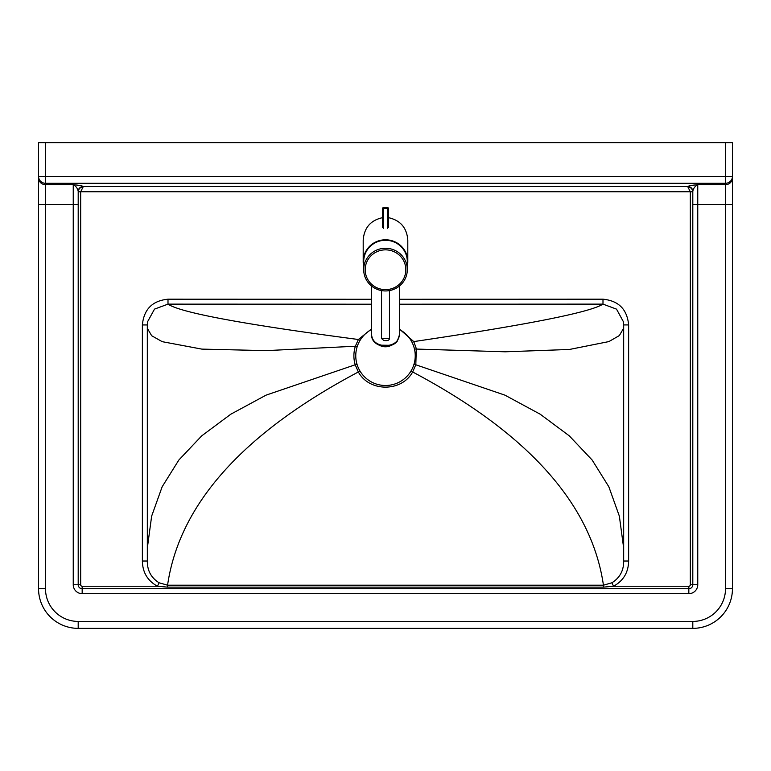 <?xml version="1.0" encoding="UTF-8"?>
<svg xmlns="http://www.w3.org/2000/svg" width="771" height="771" viewBox="0 0 771 771"><rect width="100%" height="100%" fill="white"/><g stroke="black" fill="none" stroke-linecap="round" stroke-linejoin="round"><path stroke-width="1.16" d="M45.489 142.635L38.55 142.635L38.55 588.716A39.649 39.649 0 0 0 78.199 628.365L692.801 628.365A39.649 39.649 0 0 0 732.45 588.716L732.45 142.635L45.489 142.635L45.489 183.286L725.511 183.286L725.511 176.376L732.45 176.376L732.45 204.431L725.511 204.431L725.511 588.716A32.71 32.71 0 0 1 692.801 621.426L78.199 621.426A32.71 32.71 0 0 1 45.489 588.716L45.489 204.431L38.55 204.431L38.55 176.376L725.511 176.376L725.511 142.635M142.375 561.028L147.338 561.028L147.328 324.938L142.375 324.938L142.375 561.028C142.577 572.41 147.608 580.814 157.457 586.239L159.086 582.77C151.155 577.807 147.232 570.569 147.328 561.028L147.319 324.938L147.569 321.767L154.508 309.113L167.991 304.131L371.622 304.208M399.378 304.208L602.989 304.121L602.989 299.187L399.378 299.273M371.622 328.832L358.38 339.5L355.354 346.237C353.465 352.472 353.407 358.631 355.18 364.712L358.351 371.969C369.28 392.179 401.72 392.179 412.649 371.969L415.82 364.712L416.292 348.579L413.767 341.592L399.378 328.976M359.961 370.996L358.351 371.969C242.913 433.206 179.325 504.282 167.567 585.199L167.567 587.136L603.433 587.136L603.433 585.199L167.567 585.199L159.086 582.77M147.338 561.028L147.348 561.972L147.328 561.028M359.99 340.474L358.38 339.5C244.041 324.466 180.578 312.679 167.991 304.131L168.001 299.196C152.417 300.709 143.878 309.287 142.375 324.938M147.569 321.767L147.328 324.938M412.09 342.44L413.767 341.592C527.104 324.842 590.181 312.351 602.989 304.121L616.53 309.142L623.44 321.825L623.662 324.919L628.625 324.919C627.16 309.316 618.621 300.738 602.989 299.187M623.672 324.919L623.672 561.028C623.768 570.559 619.855 577.807 611.914 582.77L613.543 586.239C623.402 580.804 628.423 572.4 628.625 561.028L623.662 561.028L623.479 322.124M623.672 561.028L623.652 561.876M78.218 191.545L80.695 191.767L83.162 186.833C80.357 187.199 78.719 188.77 78.218 191.545L80.676 191.989L80.676 584.746A1.484 1.484 0 0 0 82.169 586.239L157.457 586.239L167.567 587.136M603.433 587.136L613.543 586.239L688.831 586.239L688.831 588.716L82.169 588.716A3.961 3.961 0 0 1 78.199 584.746L78.199 191.989M611.914 582.77L603.433 585.199C591.685 504.282 528.087 433.206 412.649 371.969L411.039 370.996M78.199 621.426L78.199 628.365A39.649 39.649 0 0 1 38.55 588.716L45.489 588.716M80.676 191.989A2.486 2.477 -90 0 1 80.695 191.767L690.305 191.767A2.486 2.477 -90 0 1 690.324 191.989L692.782 191.545C692.281 188.77 690.643 187.199 687.838 186.833L690.305 191.767L692.782 191.545M732.45 176.376A6.939 6.91 -0 0 1 725.511 183.286L725.511 184.683L697.755 184.683C694.95 186.206 693.293 188.461 692.801 191.43A4.954 4.934 -0 0 0 687.838 186.495L83.162 186.495A4.954 4.934 0 0 0 78.199 191.43C77.707 188.461 76.05 186.206 73.245 184.683L45.489 184.683L45.489 183.286A6.939 6.91 -0 0 1 38.55 176.376M692.801 191.43L692.801 584.746A3.961 3.961 0 0 1 688.831 588.716L688.831 593.67A8.924 8.924 0 0 0 697.755 584.746L697.755 204.431L725.511 204.431L725.511 184.683A6.939 6.91 180 0 0 732.45 177.773M80.676 584.746L78.199 584.746A3.961 3.961 0 0 0 82.169 588.716L82.169 593.67L688.831 593.67M371.622 329.458A29.741 29.741 0 0 0 385.5 385.5A29.741 29.741 0 0 0 399.378 329.458M363.69 266.197A22.301 21.829 0 0 1 385.5 239.791A22.301 21.829 0 0 1 407.31 266.197M382.522 217.673C370.61 220.284 364.163 227.763 363.199 240.099L363.199 261.62M385.5 290.946A21.81 21.347 180 0 0 407.31 269.599A21.81 21.347 180 0 0 385.5 248.262A21.81 21.347 180 0 0 363.69 269.599A21.81 21.347 180 0 0 385.5 290.946M407.31 269.599L407.31 261.62A21.81 21.347 180 0 0 385.5 240.273A21.81 21.347 180 0 0 363.69 261.62L363.69 269.599M407.801 261.62L407.801 240.099C406.837 227.763 400.39 220.284 388.478 217.673M385.5 345.765L385.5 346.458C381.799 346.671 371.487 343.789 371.622 335.106C372.46 341.572 377.086 345.119 385.5 345.765C393.914 345.119 398.54 341.572 399.378 335.115L399.378 286.07M371.622 335.115L371.622 286.07M388.478 227.474L388.478 208.565A0.993 0.993 0 0 0 387.485 207.572A0.993 0.983 180 0 1 388.478 208.565L387.485 208.527L387.485 228.457M383.515 228.457L383.515 208.527L382.522 208.565A0.993 0.983 180 0 1 383.515 207.592A0.993 0.993 0 0 0 382.522 208.565L382.522 227.474M371.622 299.273L168.001 299.196M628.625 561.028L628.625 324.919M147.338 548.036L151.646 516.136L162.141 486.809L178.833 460.046L201.723 435.846L230.799 414.21L266.062 395.147L356.973 364.172M623.662 548.046L619.354 516.146L608.859 486.809L592.167 460.046L569.287 435.846L540.211 414.21L504.938 395.147L414.027 364.172M690.324 191.989L690.324 584.746A1.484 1.484 0 0 1 688.831 586.239M357.146 346.805L355.354 346.237L266.207 350.632L201.819 349.109L162.199 341.669L151.665 335.722L147.328 328.301M623.662 328.138L619.373 335.549L608.907 341.582L569.422 349.465L505.217 351.798L414.461 349.003M83.162 186.495C82.169 185.801 78.864 185.194 73.245 184.683L73.245 584.746A8.924 8.924 0 0 0 82.169 593.67M692.801 204.431L697.755 204.431L697.755 184.683C692.136 185.194 688.831 185.801 687.838 186.495M78.199 204.431L45.489 204.431L45.489 184.683A6.939 6.91 180 0 1 38.55 177.773M692.801 621.426L692.801 628.365M78.199 628.365A39.649 39.649 0 0 1 38.55 588.716M725.511 588.716L732.45 588.716M73.245 584.746L78.199 584.746M697.755 584.746L690.324 584.746M82.169 586.239L82.169 588.716M385.5 249.852A20.325 19.892 0 0 1 405.825 269.744A20.325 19.892 0 0 1 385.5 289.636A20.325 19.892 0 0 1 365.175 269.744A20.325 19.892 0 0 1 385.5 249.852M389.461 290.6L389.461 338.479L381.539 338.479L383.756 340.464L387.235 340.454M383.515 208.527L383.515 207.572L387.485 207.572L387.485 208.527L383.515 208.527M387.485 207.592L383.515 207.592M390.579 345.668A9.917 7.671 180 0 1 379.968 345.524M623.662 561.028L623.652 561.972M383.756 340.464C387.399 341.004 389.307 340.339 389.461 338.479M381.539 290.6L381.539 338.479M399.378 335.106L397.316 341.071C395.851 344.251 387.543 347.085 385.5 346.449M379.024 345.157L391.581 345.312"/></g></svg>
